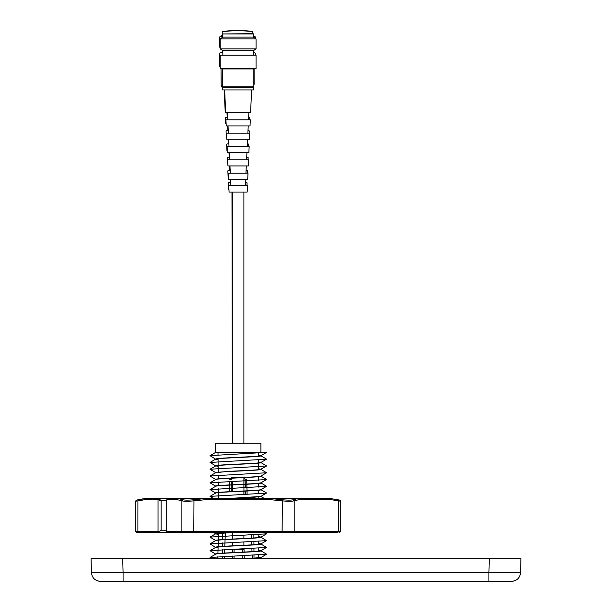 <?xml version="1.0" encoding="UTF-8"?>
<svg xmlns="http://www.w3.org/2000/svg" width="612" height="612" viewBox="0 0 612 612"><rect width="100%" height="100%" fill="white"/><g stroke="black" fill="none" stroke-linecap="round" stroke-linejoin="round"><path stroke-width="0.92" d="M244.578 477.383L232.92 477.215L230.961 478.041M243.943 498.551L243.943 497.961M243.943 494.527L243.943 491.168M243.943 490.985L243.943 484.383M243.943 484.199L243.943 477.597M258.547 455.129L260.911 455.81C262.311 456.942 214.261 458.074 215.661 459.207L215.661 459.023C217.933 457.692 265.463 456.56 260.911 455.626L258.547 455.313M258.57 452.322L215.745 452.322L266.633 452.329L210.008 455.649L215.661 459.207L218.071 459.704M260.911 452.314L260.911 443.272L215.661 443.272L215.661 452.413L218.01 452.911M218.025 454.884L218.002 452.322L215.661 452.413M260.834 550.746L266.572 554.204L260.911 557.624L249.222 558.771M260.834 557.524L245.687 558.771M258.555 550.157L260.911 550.838C262.311 551.963 214.261 553.095 215.661 554.227M215.661 554.181L215.661 554.044C214.261 552.911 262.311 551.779 260.911 550.655L258.562 550.341M258.379 543.349L260.911 544.045C262.311 545.177 214.261 546.309 215.661 547.442L215.661 547.258C214.261 546.126 262.311 544.994 260.911 543.861L258.386 543.533M215.661 540.656C214.261 539.524 262.311 538.392 260.911 537.26L266.572 540.633L210.008 543.884L215.661 547.442L218.079 547.947M258.203 536.54L260.911 537.076C262.311 538.208 214.261 539.34 215.661 540.472L215.661 540.61M231.78 532.486L215.661 533.863L228.2 532.486M260.911 496.393L251.792 497.541L231.78 498.551M260.834 489.661L266.572 492.981L260.834 496.439L228.192 498.551M260.911 489.608L260.911 489.745C262.311 490.878 214.261 492.01 215.661 493.142M260.911 489.562C261.469 490.748 213.45 491.872 215.661 492.958L215.661 493.096M260.911 482.822L260.911 482.96C262.311 484.092 214.261 485.224 215.661 486.356M260.911 482.776C258.731 484.1 211.178 485.232 215.661 486.173L215.661 486.311M260.911 476.029L260.911 476.174C262.311 477.306 214.261 478.439 215.661 479.563M260.911 475.991C260.88 476.763 242.735 477.437 231.749 478.003C220.412 478.569 215.049 479.028 215.661 479.38L215.661 479.38M258.425 468.693L260.911 469.381C262.311 470.513 214.261 471.645 215.661 472.778M260.911 469.197C260.276 470.131 236.5 470.88 227.282 471.447L215.661 472.732M258.486 461.907L260.911 462.596C262.311 463.728 214.261 464.86 215.661 465.992M215.661 465.808L215.661 465.808C214.269 464.676 262.311 463.544 260.911 462.412L258.486 462.091M215.661 533.863L218.43 534.406M258.203 536.724L260.827 537.168L266.572 533.848L210.008 537.099L215.738 540.557L210.008 543.884M266.58 452.39L260.834 455.718L266.572 459.184L210.008 462.435L215.738 465.893L218.124 466.313M210.008 462.435L215.738 459.115L218.063 459.52M218.407 498.551L218.354 492.606M218.354 492.423L218.323 488.804M218.293 485.645L218.262 482.019M218.239 478.859L218.201 475.233M218.178 472.082L218.117 465.48M218.117 465.296L218.063 458.702M258.165 498.551L258.18 497.074M258.21 493.907L258.241 490.281M258.264 487.114L258.302 483.488M258.325 480.321L258.356 476.687M258.417 469.71L258.478 463.1M258.478 462.917L258.501 459.949M258.539 456.124L258.562 453.163M229.538 491.688L229.699 485.079M229.707 484.895L229.791 481.499M230.77 478.232L229.844 479.456L231.267 479.456M246.766 480.841L246.85 484.054M246.85 484.237L247.018 490.832M247.026 491.015L247.103 494.404M247.187 497.793L247.202 498.551M215.745 452.322L218.01 452.727M266.633 452.329L266.098 452.322M266.572 459.184L260.834 462.504L266.572 465.969L210.008 469.22L215.738 472.686L210.008 476.006L215.738 479.471L210.008 482.799L215.738 486.257L210.008 489.585L215.738 493.043L210.008 496.37L213.519 498.551M266.572 465.969L260.834 469.289L266.572 472.755L210.008 476.006M260.834 476.082L266.572 479.548L210.008 482.799M266.572 479.548L260.834 482.868L266.572 486.333L210.008 489.585M266.572 493.119L210.008 496.37M264.46 532.486L266.572 533.848M266.572 540.633L260.834 543.953L266.572 547.419L210.008 550.67L215.738 554.135L210.008 557.463L212.035 558.771M266.572 554.204L210.008 557.463M246.728 479.456L245.121 479.433L245.236 484.138M225.361 532.822L225.086 539.447M225.078 539.631L224.795 546.248M224.658 549.591L224.512 553.057M224.375 556.385L224.275 558.771M252.289 558.412L252.159 555.283M252.006 551.642L251.869 548.505M251.716 544.871L251.586 541.735M251.433 538.101L251.303 534.957M516.666 558.771L489.271 558.771L520.942 558.771L520.575 572.587C519.932 577.957 516.918 580.895 511.533 581.4L100.467 581.4L97.186 580.78M91.425 572.587L123.089 572.587L123.089 581.4L100.467 581.4C95.082 580.895 92.068 577.957 91.425 572.587L91.058 558.771L122.729 558.771L95.334 558.771M514.814 580.78L511.533 581.4L488.912 581.4L511.533 581.4L488.912 581.4L488.912 572.587L520.575 572.587L520.942 558.771M95.135 558.771L516.865 558.771M254.011 558.305L253.995 555.199M253.972 551.519L253.957 548.413M253.934 544.734L253.919 541.628M253.896 537.948L253.881 534.842M258.149 534.636L258.226 537.604M258.325 541.413L258.409 544.374M258.509 548.191L258.585 551.144M258.685 554.969L258.761 557.914M222.699 532.991L222.669 539.593M222.646 542.89L222.63 546.386M222.615 549.675L222.592 553.179M222.577 556.469L222.561 558.771M217.405 498.551L168.017 498.551L178.383 498.551L182.827 499.744C185.023 500.249 188.657 500.249 193.721 499.744L193.973 500.853L192.398 500.991C187.486 501.35 183.983 501.297 181.894 500.853L177.243 499.675L167.007 499.675L168.009 498.551L166.732 499.828L166.732 532.134L170.779 532.486L158.906 532.134L161.094 530.221L166.732 530.221M193.721 499.744L205.441 498.551L270.649 498.551L282.369 499.744C287.433 500.249 291.075 500.249 293.278 499.744L294.204 500.853C292.108 501.304 288.612 501.35 283.716 500.998L270.29 499.675L205.8 499.675L193.973 500.853L193.813 532.486L168.017 532.486M141.112 532.486L282.851 532.486M337.464 532.486L193.813 532.486M145.786 498.566L145.052 499.675L137.891 500.853L138.572 499.744C135.711 500.249 135.711 500.249 138.572 499.744L145.824 498.551L158.959 498.551L158.026 499.675L161.094 500.807L161.094 530.221M145.052 499.675L158.026 499.675L159.021 498.551L161.094 500.807L166.732 500.807M158.906 532.134L158.034 531.354L158.034 499.675M167.022 499.675L168.009 498.551M166.732 499.828L166.732 532.134M145.824 498.551L208.34 498.551M138.786 532.486L136.621 532.486L135.497 531.354L137.891 531.354A1.132 0.887 90 0 0 138.786 532.486L158.982 532.486M138.794 532.486L139.567 532.486M293.278 499.744L297.998 498.566L298.878 499.675L294.204 500.853L294.204 531.354L340.762 531.354L339.629 532.486M331.168 499.675L330.434 498.566L337.671 499.744C340.54 500.249 340.54 500.249 337.686 499.744L338.344 500.853L331.168 499.675L298.878 499.675M297.998 498.566L330.434 498.566M338.36 500.853C341.565 501.366 341.557 501.366 338.344 500.853L338.344 531.354A1.132 0.887 -90 0 1 337.457 532.486M282.369 499.744L282.117 531.354L294.204 531.354A1.132 1.048 -90 0 1 293.156 532.486M270.435 498.566L270.29 499.675M205.663 498.566L205.8 499.675M182.827 499.744L181.894 500.853L181.894 531.354L282.117 531.354L282.277 532.486M178.123 498.566L177.243 499.675M137.891 500.853C134.686 501.366 134.694 501.366 137.907 500.853L137.891 531.354L158.034 531.354M340.762 531.354L340.762 501.236L339.844 500.126L330.396 498.551M205.441 498.551L178.383 498.551M297.738 498.551L270.649 498.551M243.897 548.834L243.897 549.568L232.353 549.278M242.199 555.681L242.199 558.618L234.052 558.618L234.052 555.994M253.597 87.57L253.597 89.941L222.646 89.941L222.646 87.57M256.053 55.21L256.053 68.445L253.85 68.445L253.85 68.926L222.401 68.926L222.401 68.445L220.198 68.445L220.198 55.21L256.053 55.21M253.406 33.943L222.845 33.943L253.184 33.721L253.406 37.11L256.053 38.923L256.053 48.876L253.406 50.689L253.406 55.21M253.406 50.689L222.845 50.689L222.845 55.21M222.845 50.689L220.198 48.876L220.198 38.923L222.845 37.11L222.845 33.943M253.85 68.926L253.85 86.85L222.401 86.85L222.401 68.926M253.85 68.445L222.401 68.445M253.406 37.11L222.845 37.11M256.053 38.923L220.198 38.923M256.053 48.876L220.198 48.876M253.85 86.85L253.85 87.57L222.401 87.57L222.401 86.85M251.586 89.941L250.606 112.57L225.637 112.57L224.665 89.941M227.725 119.807L227.381 112.57M248.526 119.807L248.87 112.57M226.218 125.919L225.95 119.807L250.3 119.807L250.033 125.919L226.218 125.919M228.368 133.156L228.024 125.919M247.875 133.156L248.227 125.919M226.792 139.261L226.532 133.156L249.719 133.156L249.459 139.261L226.792 139.261M229.01 146.505L228.666 139.261M247.233 146.505L247.585 139.261M227.373 152.61L227.106 146.505L249.145 146.505L248.877 152.61L227.373 152.61M229.661 159.854L229.309 152.61M246.59 159.854L246.942 152.61M227.947 165.959L227.679 159.854L248.564 159.854L248.304 165.959L227.947 165.959M230.303 173.204L229.951 165.959M245.947 173.204L246.299 165.959M228.521 179.308L228.261 173.204L247.99 173.204L247.73 179.308L228.521 179.308M230.885 185.306L230.594 179.308M245.366 185.306L245.657 179.308M229.072 192.091L228.781 185.306L247.47 185.306L247.172 192.091L229.072 192.091M222.401 85.313A15.476 1.346 179.9 0 0 222.164 85.458A15.476 1.346 179.9 0 0 222.11 85.581L222.11 87.944A15.476 1.346 179.9 0 0 222.646 88.296M222.646 87.593A15.476 1.346 179.9 0 0 222.171 87.83A15.476 1.346 179.9 0 0 222.11 87.944M222.845 52.448A17.932 1.561 179.9 0 0 219.67 53.213A17.932 1.561 179.9 0 0 219.601 53.351L219.624 66.54A17.932 1.561 179.9 0 0 220.198 66.93M220.198 66.142A17.932 1.561 179.9 0 0 219.693 66.402A17.932 1.561 179.9 0 0 219.624 66.54M220.198 46.642A17.932 1.561 179.9 0 0 219.662 46.902A17.932 1.561 179.9 0 0 219.593 47.04A17.932 1.561 179.9 0 0 219.739 47.239L220.198 47.545M222.845 36.223A17.932 1.561 179.9 0 0 219.723 36.927A17.932 1.561 179.9 0 0 219.647 36.988A17.932 1.561 179.9 0 0 219.578 37.125L219.593 47.04M252.787 33.721L252.787 32.115A15.285 1.331 179.9 0 0 252.725 32A15.285 1.331 179.9 0 0 237.502 30.807A15.285 1.331 179.9 0 0 222.278 32.046A15.285 1.331 179.9 0 0 222.217 32.161L222.225 35.228M254.095 68.445L254.118 84.058A18.666 1.629 179.9 0 0 253.85 84.02M221.024 68.445L221.169 86.208A17.932 1.561 179.9 0 0 222.11 86.369M222.278 32.046L222.5 31.816A15.055 1.316 -0.1 0 1 222.5 31.816A15.055 1.316 -0.1 0 1 237.502 30.6A15.055 1.316 -0.1 0 1 252.504 31.778L252.725 32M222.845 34.938A15.285 1.331 179.9 0 0 222.347 35.144L219.723 36.927M255.441 38.502L255.441 37.072A17.932 1.561 179.9 0 0 255.296 36.873A17.932 1.561 179.9 0 0 253.406 36.353M255.464 55.21L255.464 53.298A17.932 1.561 179.9 0 0 253.406 52.571M254.118 84.058L253.995 84.9A17.932 1.561 179.9 0 0 253.85 84.877M221.169 86.208L222.401 84.976M225.537 110.206A12.485 1.086 179.9 0 0 225.185 110.382A12.485 1.086 179.9 0 0 225.14 110.481A12.485 1.086 179.9 0 0 225.56 110.757M226.111 123.517A11.911 1.04 179.9 0 0 225.774 123.685A11.911 1.04 179.9 0 0 225.736 123.777A11.911 1.04 179.9 0 0 226.134 124.045M227.595 117.091A12.171 1.063 179.9 0 0 225.507 117.596A12.171 1.063 179.9 0 0 225.461 117.695L225.736 123.777M226.685 136.828A11.33 0.987 179.9 0 0 226.371 136.989A11.33 0.987 179.9 0 0 226.333 137.08A11.33 0.987 179.9 0 0 226.708 137.325M228.238 130.394A11.597 1.01 179.9 0 0 226.096 130.899A11.597 1.01 179.9 0 0 226.058 130.991L226.333 137.08M227.266 150.139A10.756 0.941 179.9 0 0 226.968 150.292A10.756 0.941 179.9 0 0 226.922 150.376A10.756 0.941 179.9 0 0 227.282 150.613M228.88 143.705A11.016 0.964 179.9 0 0 226.692 144.203A11.016 0.964 179.9 0 0 226.654 144.287L226.922 150.376M227.84 163.45A10.182 0.887 179.9 0 0 227.557 163.588A10.182 0.887 179.9 0 0 227.519 163.672A10.182 0.887 179.9 0 0 227.855 163.894M229.523 157.016A10.442 0.91 179.9 0 0 227.289 157.506A10.442 0.91 179.9 0 0 227.251 157.59L227.519 163.672M228.414 176.761A9.601 0.834 179.9 0 0 228.154 176.891A9.601 0.834 179.9 0 0 228.115 176.967A9.601 0.834 179.9 0 0 228.429 177.174M230.166 170.32A9.869 0.857 179.9 0 0 227.886 170.809A9.869 0.857 179.9 0 0 227.848 170.886L228.115 176.967M228.965 189.506A9.05 0.788 179.9 0 0 228.727 189.628A9.05 0.788 179.9 0 0 228.689 189.705A9.05 0.788 179.9 0 0 228.98 189.896M230.747 182.391A9.341 0.811 179.9 0 0 228.421 182.866A9.341 0.811 179.9 0 0 228.383 182.942L228.689 189.705M247.041 182.98A9.341 0.811 179.9 0 0 247.072 182.911A9.341 0.811 179.9 0 0 245.504 182.46M247.477 173.204L247.577 170.855A9.869 0.857 179.9 0 0 246.085 170.396M248.036 159.854L248.135 157.552A10.442 0.91 179.9 0 0 246.728 157.1M248.594 146.505L248.694 144.256A11.016 0.964 179.9 0 0 247.363 143.797M249.153 133.156L249.245 130.96A11.597 1.01 179.9 0 0 248.005 130.501M249.711 119.807L249.803 117.657A12.171 1.063 179.9 0 0 248.648 117.206M122.729 558.771L123.089 572.587L488.912 572.587L489.271 558.771M167.007 531.354L181.894 531.354A1.132 1.048 90 0 0 182.95 532.486M266.572 472.755L260.834 476.075M266.572 486.333L260.834 489.654M213.519 532.486L215.661 533.725M266.572 547.419L260.834 550.739M210.008 455.649L215.738 452.329M210.008 469.22L215.738 465.9M264.46 498.551L260.911 496.493M210.008 537.099L215.738 533.779M210.008 550.67L215.738 547.35M260.911 557.578L262.976 558.771M245.236 484.322L245.32 487.688M245.397 491.099L245.473 494.465M245.55 497.877L245.565 498.551M245.129 479.418L244.112 477.589M243.805 477.421L242.857 477.215M233.715 477.215L232.002 477.987M231.849 478.179L231.443 479.418M231.405 481.437L231.321 484.811M231.321 484.995L231.168 491.604M232.3 558.771L232.369 556.063M232.461 552.628L232.537 549.568M244.272 558.771L244.196 555.604M244.096 552.07L244.012 548.826M243.92 545.292L243.897 544.206M218.461 533.327L218.285 539.945M218.277 540.128L218.109 546.753M218.102 546.937L217.926 553.554M217.849 556.706L217.788 558.771M135.497 531.354L135.497 501.236L136.407 500.126L144.524 498.551M243.897 192.091L243.897 443.272M243.897 477.597L243.897 484.199M243.897 484.383L243.897 487.741M243.897 491.176L243.897 494.534M243.897 497.961L243.897 498.551M243.897 535.255L243.897 538.499M243.897 542.041L243.897 545.292M242.199 549.568L242.199 552.162M234.052 549.568L234.052 552.552M232.353 192.091L232.353 443.272L231.971 192.091M232.353 481.399L232.353 484.758M232.353 484.941L232.353 491.551M232.353 532.486L232.353 539.057M232.353 542.484L232.353 545.85M242.36 549.568L242.36 552.154M222.248 50.283L222.248 52.533M253.406 35.603L255.296 36.873M225.14 110.481L224.214 89.941M227.205 117.144L226.975 112.57M227.871 130.44L227.641 125.919M228.536 143.744L228.307 139.261M229.202 157.047L228.98 152.61M229.86 170.358L229.645 165.959M230.464 182.422L230.311 179.308M246.973 185.306L247.072 182.911"/></g></svg>
